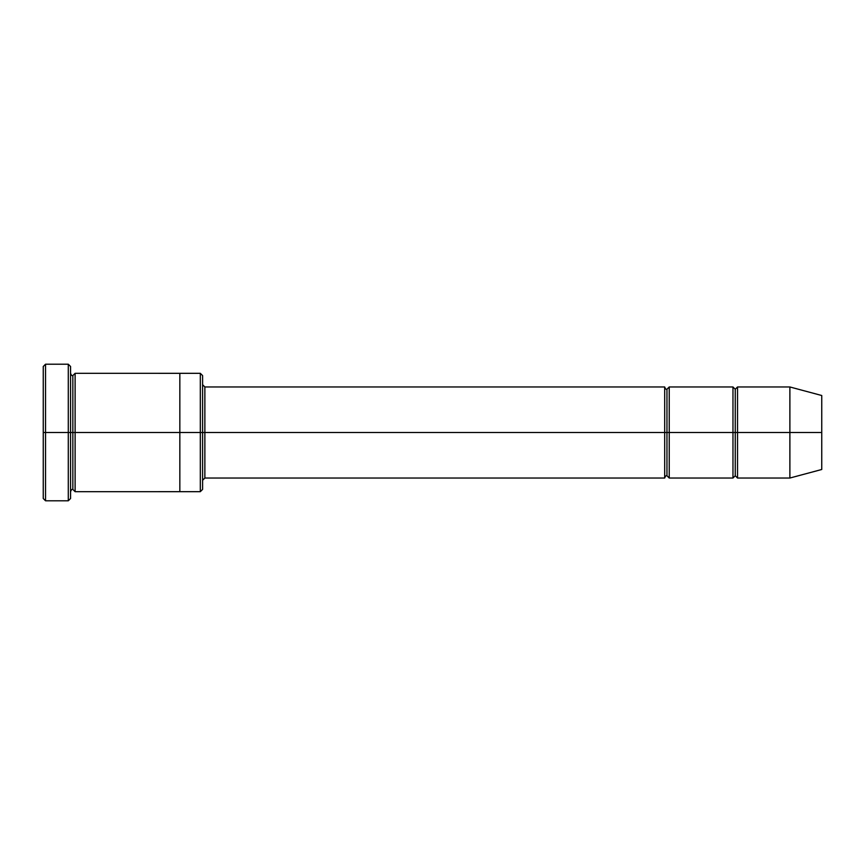 <?xml version="1.0" encoding="UTF-8"?>
<svg xmlns="http://www.w3.org/2000/svg" width="865" height="865" viewBox="0 0 865 865"><rect width="100%" height="100%" fill="white"/><g stroke="black" fill="none" stroke-linecap="round" stroke-linejoin="round"><path stroke-width="1.3" d="M204.864 432.5L204.864 478.031L204.864 432.5L202.594 432.5L202.594 375.594L202.594 489.406L202.594 432.5L200.312 432.5L200.312 373.323L200.312 432.5L204.864 432.5L204.864 386.969L204.864 432.5L666.958 432.5L666.958 389.25L666.958 475.75L666.958 432.5L664.688 432.5L664.688 386.969L664.688 478.031L664.688 386.969L664.688 478.031L664.688 432.5L204.864 432.5L204.864 478.031L204.864 432.5M43.25 432.5L43.25 366.49L43.25 432.5L45.531 432.5L45.531 364.208L45.531 432.5L45.531 364.208L45.531 432.5L68.292 432.5L68.292 364.208L68.292 432.5L70.562 432.5L70.562 366.49L70.562 432.5L72.844 432.5L72.844 375.594L72.844 489.406L72.844 432.5L70.562 432.5L70.562 366.49L70.562 498.51L70.562 432.5L68.292 432.5L68.292 364.208L68.292 500.792L68.292 432.5L45.531 432.5L45.531 500.792L45.531 432.5L43.25 432.5L43.25 498.51L43.25 432.5M789.886 432.5L789.886 386.969L789.886 432.5L789.886 386.969L789.886 432.5L821.75 432.5L821.75 395.51L821.75 469.49L821.75 432.5L789.886 432.5L789.886 478.031L789.886 432.5L789.886 478.031L789.886 432.5L737.531 432.5L737.531 386.969L737.531 432.5L789.886 432.5M732.969 432.5L735.25 432.5L735.25 389.25L735.25 475.75L735.25 432.5L732.969 432.5L732.969 386.969L732.969 478.031L732.969 386.969L732.969 478.031L732.969 432.5L669.24 432.5L669.24 478.031L669.24 432.5L666.958 432.5L666.958 475.75L666.958 389.25L666.958 432.5L669.24 432.5L669.24 386.969L669.24 432.5L732.969 432.5M735.25 432.5L735.25 475.75L735.25 389.25L735.25 432.5L737.531 432.5L737.531 478.031L737.531 432.5L735.25 432.5M72.844 432.5L72.844 489.406L72.844 375.594L72.844 432.5L75.114 432.5L75.114 491.688L75.114 432.5L72.844 432.5M200.312 432.5L200.312 373.323L200.312 491.677L200.312 432.5L179.833 432.5L179.833 373.323L179.833 432.5L200.312 432.5L200.312 491.677L200.312 432.5M179.833 432.5L179.833 373.312L179.833 491.688L179.833 432.5L75.114 432.5L75.114 373.312L75.114 432.5L179.833 432.5L179.833 373.312L179.833 432.5M669.24 432.5L669.24 478.031L669.24 432.5M75.114 432.5L75.114 491.688L75.114 432.5M737.531 432.5L737.531 386.969L737.531 432.5M68.292 432.5L68.292 500.792L68.292 432.5M45.531 432.5L45.531 500.792L45.531 432.5M821.75 469.49L789.886 478.031L737.531 478.031L735.25 475.75L732.969 478.031L669.24 478.031L666.958 475.75C666.072 475.436 665.304 476.193 664.688 478.031L204.864 478.031L202.594 480.302M43.25 366.49L45.531 364.208L68.292 364.208L70.562 366.49M202.594 375.594L200.312 373.323L75.114 373.312L72.844 375.594C71.946 375.907 71.19 375.15 70.562 373.312M821.75 395.51L789.886 386.969L737.531 386.969L735.25 389.25L732.969 386.969L669.24 386.969L666.958 389.25C666.072 389.564 665.304 388.807 664.688 386.969L204.864 386.969L202.594 384.698M202.594 489.406L200.312 491.677L75.114 491.688L72.844 489.406C71.946 489.093 71.19 489.85 70.562 491.688M70.562 498.51L68.292 500.792L45.531 500.792L43.25 498.51"/></g></svg>
